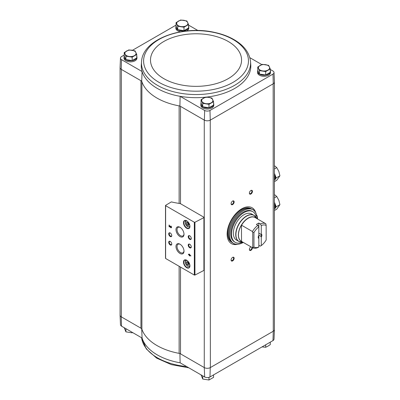 <?xml version="1.0" encoding="UTF-8"?>
<svg xmlns="http://www.w3.org/2000/svg" width="400" height="400" viewBox="0 0 400 400"><rect width="100%" height="100%" fill="white"/><g stroke="black" fill="none" stroke-linecap="round" stroke-linejoin="round"><path stroke-width="0.6" d="M120.075 315.03A4.315 2.49 0 0 0 120.075 315.175L120.48 324.675A3.91 2.255 0 0 0 121.525 326.155L142.08 338.025L141.705 328.635M179.13 203.4L179.13 105.885A55.185 31.86 0 0 0 179.91 106.03L180.51 106.375A3.45 1.99 0 0 0 179.13 105.885A55.185 31.86 0 0 1 141.895 81.74A3.45 1.99 0 0 0 140.95 80.715L141.705 81.15A55.185 31.86 0 0 0 141.895 81.74L141.895 329.22A3.45 1.99 0 0 0 140.95 328.2L121.23 316.815L121.525 326.155M180.51 203.75L180.51 106.375L204.265 120.085L204.265 367.57L180.51 353.855A3.45 1.99 0 0 0 179.13 353.365A55.185 31.86 0 0 1 141.895 329.22M179.91 353.51L180.13 362.805A54.78 31.625 180 0 1 142.08 338.025M204.37 367.63A4.315 2.49 0 0 0 210.255 367.63L210.36 367.57A4.31 2.49 0 0 1 204.265 367.57L204.65 376.965L180.13 362.805M204.265 120.085L204.37 120.15A4.315 2.49 0 0 0 210.255 120.15L209.97 110.475A3.91 2.255 0 0 1 204.65 110.475L180.13 96.315A54.78 31.625 0 0 0 205.355 97.215M206.235 97.125A54.78 31.625 0 0 0 250.795 65.27L250.485 61.105C249.355 52.88 244.295 45.975 235.31 40.395C229.41 36.775 222.5 34.115 214.575 32.41C182.525 24.96 143.14 39.05 141.58 61.105L141.58 61.105A54.555 31.5 0 0 0 157.455 85.325A54.555 31.5 0 0 0 218.46 91.765A54.555 31.5 0 0 0 250.485 61.105M209.97 110.475L272.98 74.1A3.91 2.255 0 0 0 274.02 72.505A3.91 2.255 0 0 0 272.98 71.025L270.27 69.465M261.82 64.585L249.815 57.655M270.27 70.55A6.465 3.735 180 0 1 270.485 71.505L270.485 72.565A6.465 3.735 180 0 1 264.02 76.295A6.465 3.735 180 0 1 257.55 72.565L257.55 71.505A6.465 3.735 180 0 1 257.795 70.495M213.565 103.29A6.465 3.735 180 0 1 213.78 104.245L213.78 105.3A6.465 3.735 180 0 1 207.31 109.035A6.465 3.735 180 0 1 200.845 105.3L200.845 104.245A6.465 3.735 180 0 1 201.09 103.23M124.235 55.03L121.525 56.595A3.91 2.255 0 0 0 120.48 58.075A3.91 2.255 0 0 0 121.525 59.665L142.08 71.535A54.78 31.625 0 0 0 180.13 96.315L179.91 106.03M204.65 110.475L204.37 120.15M188.565 25.11L197.915 30.505M141.58 61.105L141.27 65.27A54.78 31.625 0 0 0 142.08 71.535L141.705 81.15M121.525 59.665L121.23 69.335L140.95 80.715L140.95 328.2M257.765 67L257.765 70.435L259.44 74.045L265.695 75.01L270.27 72.37L270.27 68.93L265.695 71.575L259.44 70.605L257.765 67L262.345 64.355L268.595 65.325L270.27 68.93M176.06 22.64L176.06 26.08L177.735 29.69L183.99 30.655L188.565 28.015L188.565 24.575L183.99 27.22L177.735 26.25L176.06 22.64L180.64 20L186.89 20.965L188.565 24.575M201.06 99.735L201.06 103.175L202.735 106.78L208.985 107.75L213.565 105.105L213.565 101.67L208.985 104.315L202.735 103.345L201.06 99.735L205.635 97.095L208.765 97.39L211.89 98.06L213.565 101.67M124.235 52.565L124.235 56L125.91 59.61L132.16 60.575L136.735 57.935L136.735 54.5L132.16 57.14L125.91 56.175L124.235 52.565L128.81 49.925L135.06 50.89L136.735 54.5M272.98 340.59A3.91 2.255 0 0 0 274.02 339.11L274.43 329.61A4.315 2.49 180 0 1 273.27 331.25L272.98 340.59L209.97 376.965L210.255 367.63M204.65 376.965A3.91 2.255 0 0 0 209.97 376.965M120.075 315.175A4.315 2.49 0 0 0 121.23 316.815M120.075 67.72L120.075 315.115A4.31 2.49 0 0 0 121.34 316.875L121.34 69.395M210.255 120.15L210.36 367.57L273.165 331.31A4.31 2.49 0 0 0 274.425 329.55L274.425 82.155M210.36 120.085L273.165 83.83L273.27 331.25M203.935 217.235L180.93 203.955A3.45 1.99 0 0 0 179.345 203.435A60.19 34.75 0 0 1 171.36 201.9L165.615 205.34L165.63 205.68L194.34 222.255L194.935 222.265L203.92 217.595L203.935 217.235M237.725 244.27A20.695 11.95 -60 0 1 231.415 243.62A20.695 11.95 -60 0 1 231.415 219.725A20.695 11.95 -60 0 1 252.11 207.775A20.695 11.95 -60 0 1 255.83 212.915M250.91 194.015A2.155 1.245 -60 0 1 249.385 193.135A2.155 1.245 -60 0 1 250.91 190.495A2.155 1.245 -60 0 1 252.435 191.375A2.155 1.245 -60 0 1 250.91 194.015M258.235 237.11A2.12 1.225 -60 0 0 258.505 237.78L258.835 238.54L258.835 247.005L257.92 247.54A13.71 7.915 -60 0 1 252.435 247.685A2.155 1.245 -60 0 1 250.91 250.34A2.155 1.245 -60 0 1 249.385 249.46A2.155 1.245 -60 0 1 250.91 246.82A2.155 1.245 -60 0 1 250.92 246.815M232.615 260.9A2.155 1.245 -60 0 1 231.09 260.02A2.155 1.245 -60 0 1 232.615 257.38A2.155 1.245 -60 0 1 234.14 258.26A2.155 1.245 -60 0 1 232.615 260.9M232.615 204.575A2.155 1.245 -60 0 1 231.09 203.695A2.155 1.245 -60 0 1 232.615 201.055A2.155 1.245 -60 0 1 234.14 201.935A2.155 1.245 -60 0 1 232.615 204.575M176.06 25.11L132.43 50.3M136.735 56.115A6.465 3.735 180 0 1 136.95 57.075L136.95 58.13A6.465 3.735 180 0 1 130.485 61.865A6.465 3.735 180 0 1 124.02 58.13L124.02 57.075A6.465 3.735 180 0 1 124.26 56.06M188.565 26.195A6.465 3.735 180 0 1 188.78 27.15L188.78 28.205A6.465 3.735 180 0 1 186.67 30.965M180.59 31.805A6.465 3.735 180 0 1 175.845 28.205L175.845 27.15A6.465 3.735 180 0 1 176.09 26.135M120.48 58.075L120.075 67.575A4.315 2.49 -0 0 0 121.23 69.335M274.02 72.505L274.43 82.005A4.315 2.49 180 0 1 273.27 83.765L273.165 83.83M272.98 74.1L273.27 83.765M189.29 254.05L189.29 254.7L188.41 254.19L188.41 254.585L189.29 255.095L189.29 255.74L189.63 255.94L189.63 255.29L190.85 255.995L189.29 254.05M170.79 226.005L170.79 226.4A0.55 0.32 -120 0 1 171.065 227.325A0.55 0.32 -120 0 1 170.505 226.995L169.08 225.02L169.08 226.71L169.425 226.905L169.425 225.63L170.26 227.125A1.035 0.595 -120 0 0 171.305 227.745A1.035 0.595 -120 0 0 171.465 226.915A1.035 0.595 -120 0 0 170.79 226.005M186.705 267.695A4.57 2.64 -120 0 0 189.935 265.83A4.57 2.64 -120 0 0 186.705 260.235A4.57 2.64 -120 0 0 183.47 262.1A4.57 2.64 -120 0 0 186.705 267.695M186.705 228.27A4.57 2.64 -120 0 0 189.935 226.4A4.57 2.64 -120 0 0 186.705 220.805A4.57 2.64 -120 0 0 183.47 222.67A4.57 2.64 -120 0 0 186.705 228.27M189.75 239.32A2.155 1.245 -120 0 0 191.275 238.44A2.155 1.245 -120 0 0 189.75 235.8A2.155 1.245 -120 0 0 188.225 236.68A2.155 1.245 -120 0 0 189.75 239.32M189.75 247.77A2.155 1.245 -120 0 0 191.275 246.89A2.155 1.245 -120 0 0 189.75 244.25A2.155 1.245 -120 0 0 188.225 245.13A2.155 1.245 -120 0 0 189.75 247.77M179.995 236.56A5.675 3.275 -120 0 0 184.005 234.245A5.675 3.275 -120 0 0 179.995 227.295A5.675 3.275 -120 0 0 175.985 229.615A5.675 3.275 -120 0 0 179.995 236.56M179.995 253.46A5.675 3.275 -120 0 0 184.005 251.145A5.675 3.275 -120 0 0 179.995 244.195A5.675 3.275 -120 0 0 175.985 246.51A5.675 3.275 -120 0 0 179.995 253.46M170.24 236.505A2.155 1.245 -120 0 0 171.765 235.625A2.155 1.245 -120 0 0 170.24 232.985A2.155 1.245 -120 0 0 168.715 233.865A2.155 1.245 -120 0 0 170.24 236.505M170.24 244.955A2.155 1.245 -120 0 0 171.765 244.075A2.155 1.245 -120 0 0 170.24 241.435A2.155 1.245 -120 0 0 168.715 242.315A2.155 1.245 -120 0 0 170.24 244.955M165.615 258.145L165.63 258.485L194.34 275.065L194.935 275.07L203.92 270.4L204.06 217.41M170.38 241.52A1.78 1.03 -120 0 0 169.615 241.5A1.78 1.03 -120 0 0 169.34 242.925A1.78 1.03 -120 0 0 170.505 244.495A1.78 1.03 -120 0 0 171.395 244.585A1.78 1.03 -120 0 0 171.76 243.91M170.38 233.07A1.78 1.03 -120 0 0 169.615 233.05A1.78 1.03 -120 0 0 169.34 234.48A1.78 1.03 -120 0 0 170.505 236.05A1.78 1.03 -120 0 0 171.395 236.135A1.78 1.03 -120 0 0 171.76 235.46M180.265 244.36A4.935 2.85 -120 0 0 178.05 244.25A4.935 2.85 -120 0 0 177.295 248.205A4.935 2.85 -120 0 0 180.52 252.555A4.935 2.85 -120 0 0 182.985 252.8A4.935 2.85 -120 0 0 184 250.825M180.265 227.465A4.935 2.85 -120 0 0 178.05 227.355A4.935 2.85 -120 0 0 177.295 231.31A4.935 2.85 -120 0 0 180.52 235.655A4.935 2.85 -120 0 0 182.985 235.9A4.935 2.85 -120 0 0 184 233.93M189.89 244.335A1.78 1.03 -120 0 0 189.125 244.315A1.78 1.03 -120 0 0 188.85 245.745A1.78 1.03 -120 0 0 190.015 247.315A1.78 1.03 -120 0 0 190.905 247.4A1.78 1.03 -120 0 0 191.27 246.725M189.89 235.89A1.78 1.03 -120 0 0 189.125 235.865A1.78 1.03 -120 0 0 188.85 237.295A1.78 1.03 -120 0 0 190.015 238.865A1.78 1.03 -120 0 0 190.905 238.955A1.78 1.03 -120 0 0 191.27 238.28M188.32 223.005L186.915 222.195L186.21 223.195L186.915 225.01L188.32 225.825L189.025 224.82L188.32 223.005M186.795 220.86A4.31 2.49 -120 0 0 184.73 220.695A4.31 2.49 -120 0 0 184.07 224.15A4.31 2.49 -120 0 0 186.885 227.95A4.31 2.49 -120 0 0 189.04 228.165A4.31 2.49 -120 0 0 189.935 226.295M188.32 262.435L186.915 261.62L186.21 262.625L186.915 264.44L188.32 265.25L189.025 264.25L188.32 262.435M186.795 260.29A4.31 2.49 -120 0 0 184.73 260.125A4.31 2.49 -120 0 0 184.07 263.58A4.31 2.49 -120 0 0 186.885 267.38A4.31 2.49 -120 0 0 189.04 267.59A4.31 2.49 -120 0 0 189.935 265.72M169.425 225.63L170.44 227.02A1.035 0.595 -120 0 0 171.39 227.68M170.97 226.135L170.79 226.4M171.14 227.245A0.55 0.32 -120 0 0 170.97 226.29M169.265 225.125L169.08 226.71M189.47 254.155L189.29 254.7M188.595 254.295L188.41 254.585M188.595 254.48L189.29 255.095M189.47 254.985L189.29 255.74M190.85 255.785L189.63 255.29M190.105 255.17L189.63 254.64M186.915 264.44L188.135 263.735L187.43 261.92L186.21 262.625M188.135 263.735L189.025 264.25M186.915 225.01L188.135 224.305L187.43 222.49L186.21 223.195M188.135 224.305L189.025 224.82M232.48 201.145A1.78 1.03 -60 0 1 233.245 201.12A1.78 1.03 -60 0 1 233.515 202.55A1.78 1.03 -60 0 1 232.35 204.12A1.78 1.03 -60 0 1 231.46 204.205A1.78 1.03 -60 0 1 231.1 203.535M232.48 257.47A1.78 1.03 -60 0 1 233.245 257.445A1.78 1.03 -60 0 1 233.515 258.875A1.78 1.03 -60 0 1 232.35 260.445A1.78 1.03 -60 0 1 231.46 260.535A1.78 1.03 -60 0 1 231.1 259.86M251.865 247.36A1.78 1.03 -60 0 1 250.645 249.885A1.78 1.03 -60 0 1 249.755 249.97A1.78 1.03 -60 0 1 249.39 249.295M250.77 190.58A1.78 1.03 -60 0 1 251.535 190.56A1.78 1.03 -60 0 1 251.81 191.985A1.78 1.03 -60 0 1 250.645 193.56A1.78 1.03 -60 0 1 249.755 193.645A1.78 1.03 -60 0 1 249.39 192.97M236.58 244.27A20.695 11.95 -60 0 1 231.265 243.53M251.955 207.69A20.695 11.95 -60 0 1 255.255 211.925M270.485 71.505A6.465 3.735 180 0 1 264.02 75.24A6.465 3.735 180 0 1 257.55 71.505M188.78 27.15A6.465 3.735 180 0 1 182.315 30.885A6.465 3.735 180 0 1 175.845 27.15M213.78 104.245A6.465 3.735 180 0 1 207.31 107.98A6.465 3.735 180 0 1 200.845 104.245M136.95 57.075A6.465 3.735 180 0 1 130.485 60.81A6.465 3.735 180 0 1 124.02 57.075M125.91 59.61L125.91 56.175M132.16 60.575L132.16 57.14M134.45 55.63A5.605 3.235 180 0 1 129.035 56.47A5.605 3.235 180 0 1 125.07 54.18A5.605 3.235 180 0 1 126.52 51.055A5.605 3.235 180 0 1 131.935 50.215A5.605 3.235 180 0 1 135.9 52.505A5.605 3.235 180 0 1 134.45 55.63M202.735 106.78L202.735 103.345M208.985 107.75L208.985 104.315M211.275 102.8A5.605 3.235 180 0 1 205.86 103.64A5.605 3.235 180 0 1 201.9 101.35A5.605 3.235 180 0 1 203.35 98.225A5.605 3.235 180 0 1 208.765 97.39A5.605 3.235 180 0 1 212.725 99.675A5.605 3.235 180 0 1 211.275 102.8M177.735 29.69L177.735 26.25M183.99 30.655L183.99 27.22M186.275 25.71A5.605 3.235 180 0 1 180.86 26.545A5.605 3.235 180 0 1 176.9 24.255A5.605 3.235 180 0 1 178.35 21.13A5.605 3.235 180 0 1 183.765 20.295A5.605 3.235 180 0 1 187.725 22.58A5.605 3.235 180 0 1 186.275 25.71M265.695 75.01L265.695 71.575M259.44 74.045L259.44 70.605M267.98 70.065A5.605 3.235 180 0 1 262.565 70.9A5.605 3.235 180 0 1 258.605 68.615A5.605 3.235 180 0 1 260.055 65.485A5.605 3.235 180 0 1 265.47 64.65A5.605 3.235 180 0 1 269.43 66.94A5.605 3.235 180 0 1 267.98 70.065M124.235 327.72L125.91 331.86L125.91 328.685M132.16 332.295L132.16 332.83L125.91 331.86M201.06 374.89L202.735 379.035L202.735 375.86M208.985 377.35L208.985 380L202.735 379.035M213.565 374.89L213.565 377.36L208.985 380M270.27 342.155L270.27 344.62L267.98 346.13L265.695 347.26L262.565 346.965M265.695 344.795L265.695 347.26M258.835 247.005A12.415 7.17 -60 0 1 253.955 247.075L253.955 232.485A12.415 7.17 -60 0 1 258.835 226.925L258.835 223.04A13.71 7.915 120 0 0 256.395 224.45L257.92 225.33L258.835 226.925L258.835 238.54A2.585 1.495 -60 0 1 258.225 237.315A2.585 1.495 -60 0 1 258.835 235.39M258.835 223.04L260.36 223.92L261.275 225.515L261.275 233.98L260.945 234.36L258.835 233.14M258.835 245.255L260.36 246.135L261.275 245.595L261.275 237.13L260.945 236.37L258.835 235.155M260.36 223.92A13.71 7.915 -60 0 1 265.845 223.775L254.87 217.42A13.725 7.925 -60 0 1 255.38 217.73M253.955 232.485L252.74 232.19L252.435 231.52L241.46 225.165A13.725 7.925 -60 0 0 241.46 241.37L252.435 247.685L253.955 247.075M252.435 231.52A13.71 7.915 -60 0 1 257.92 225.33M261.275 225.515A12.415 7.17 -60 0 1 266.15 225.445L266.15 240.035A12.415 7.17 -60 0 1 261.275 245.595M265.845 223.775L266.15 225.445M261.275 233.98A2.585 1.495 -60 0 1 261.275 237.13M241.46 225.165L241.54 241.395M242.78 242.11L242.755 242.115A15.035 8.68 -60 0 1 239.03 224.12A15.035 8.68 -60 0 1 256.475 218.345L253.94 215.305L251.565 213.93A15.09 8.71 120 0 0 236.475 222.645A15.09 8.71 120 0 0 236.475 240.07L238.85 241.44A15.09 8.71 -60 0 1 238.85 224.015A15.09 8.71 -60 0 1 253.94 215.305A15.09 8.71 -60 0 1 255.29 216.435M243.3 242.415A19.4 11.2 -60 0 1 233.585 243.38A19.4 11.2 -60 0 1 233.585 220.975A19.4 11.2 -60 0 1 252.99 209.775A19.4 11.2 -60 0 1 256.72 215.6M235.18 242.31L234.45 241.885A17.675 10.205 -60 0 1 234.45 221.475A17.675 10.205 -60 0 1 252.125 211.27L252.855 211.69A17.675 10.205 120 0 0 235.18 221.9A17.675 10.205 120 0 0 235.18 242.31A17.675 10.205 120 0 0 242.675 242.125M257.36 218.875L257.55 218.765A18.54 10.705 120 0 0 257.195 215.875L256.465 215.45L255.935 215.755M233.585 243.38L232.67 242.855A19.4 11.2 -60 0 1 232.67 220.45A19.4 11.2 -60 0 1 252.075 209.25L252.99 209.775M231.755 242.325A19.4 11.2 -60 0 1 231.755 219.92A19.4 11.2 -60 0 1 251.16 208.72L252.01 209.215A19.4 11.2 -60 0 1 252.045 209.23L252.01 209.215A19.4 11.2 -60 0 0 232.61 220.415A19.4 11.2 -60 0 0 232.61 242.82L232.64 242.835A19.4 11.2 -60 0 1 232.61 242.82L231.755 242.325M257.195 215.875L256.14 216.48A17.675 10.205 120 0 0 252.855 211.69M256.8 218.55A0.86 0.5 120 0 0 256.785 217.585A0.86 0.5 120 0 0 256.195 217.74M252.74 247.37L252.74 232.19M260.945 234.36A2.12 1.225 -60 0 1 261.225 235.205A2.12 1.225 -60 0 1 260.945 236.37M274.425 180.43A7.76 4.48 -120 0 0 274.625 180.18L274.425 180.46M274.425 173.335L274.625 173.84A7.76 4.48 -120 0 0 274.425 173.365M276.21 177.925L274.625 180.18A7.76 4.48 -120 0 0 274.625 173.84L276.21 177.925L279.925 175.78L278.83 171.415L276.755 167.615L274.585 165.81M274.425 180.125A7.76 4.48 -120 0 0 274.425 174.515M274.425 168.96L276.755 167.615M274.425 181.63L276.755 180.285L279.925 175.78M274.425 209.295A7.76 4.48 -120 0 0 274.625 209.045L274.425 209.325M274.425 202.2L274.625 202.71A7.76 4.48 -120 0 0 274.425 202.23M276.21 206.79L274.625 209.045A7.76 4.48 -120 0 0 274.625 202.71L276.21 206.79L279.925 204.645L278.83 200.28L276.755 196.48L274.585 194.675M274.425 208.99A7.76 4.48 -120 0 0 274.425 203.38M274.425 197.825L276.755 196.48M274.425 210.5L276.755 209.155L279.925 204.645M180.51 267.08L180.51 353.855M194.34 222.255L194.34 275.065M165.63 205.68L165.63 258.485M203.92 217.595L203.92 270.4M194.935 222.265L194.935 275.07M187.29 221.205A3.235 1.865 -120 0 0 185.335 222.88A3.235 1.865 -120 0 0 187.62 226.65A3.235 1.865 -120 0 0 189.88 225.69M189.755 227.005A3.665 2.115 -120 0 0 189.855 226.94L187.705 226.845C184.49 224.455 184.88 220.83 186.09 220.66A3.665 2.115 -120 0 1 186.195 220.605L186.09 220.66M187.29 260.635A3.235 1.865 -120 0 0 185.335 262.31A3.235 1.865 -120 0 0 187.62 266.075A3.235 1.865 -120 0 0 189.88 265.12M189.755 266.435A3.665 2.115 -120 0 0 189.855 266.37L187.705 266.275C184.49 263.885 184.88 260.26 186.09 260.085A3.665 2.115 -120 0 1 186.195 260.03L186.09 260.085M179.13 266.28L179.13 353.365M158.955 82.32A52.435 30.275 0 0 0 246.68 68.745A52.435 30.275 0 0 0 182.46 31.67A52.435 30.275 0 0 0 158.955 82.32M163.84 78.655A45.53 26.285 0 0 0 240.01 66.87A45.53 26.285 0 0 0 184.25 34.675A45.53 26.285 0 0 0 163.84 78.655M186.64 366.565A54.555 31.5 180 0 1 180.195 365.68A54.555 31.5 180 0 1 141.61 337.755L146.265 348.9L156.615 358.11L171.33 364.605L188.815 367.82M241.54 225.23A13.71 7.915 -60 0 1 254.955 217.485M241.885 241.6A13.77 7.95 -60 0 1 241.21 225.38A13.77 7.95 -60 0 1 255.595 217.855M240.505 242.045A15.09 8.71 -60 0 1 238.85 241.44L242.755 242.115M165.5 205.505L165.5 258.31"/></g></svg>
